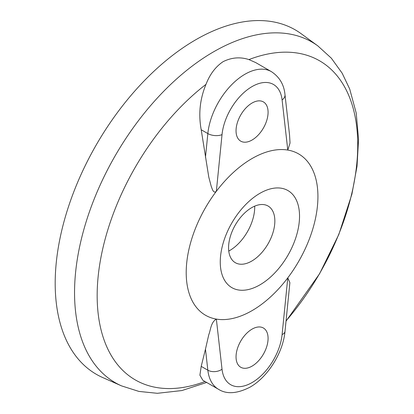 <?xml version="1.0" encoding="UTF-8"?>
<svg xmlns="http://www.w3.org/2000/svg" width="414" height="414" viewBox="0 0 414 414"><rect width="100%" height="100%" fill="white"/><g stroke="black" fill="none" stroke-linecap="round" stroke-linejoin="round"><path stroke-width="0.62" d="M252.064 329.13A22.656 13.082 -60 0 1 263.392 328.007A22.656 13.082 -60 0 1 266.864 346.161A22.656 13.082 -60 0 1 252.064 366.126A22.656 13.082 -60 0 1 240.736 367.249A22.656 13.082 -60 0 1 237.263 349.095A22.656 13.082 -60 0 1 252.064 329.13M252.064 103.029A22.656 13.082 -60 0 1 263.392 101.906A22.656 13.082 -60 0 1 266.864 120.06A22.656 13.082 -60 0 1 252.064 140.025A22.656 13.082 -60 0 1 240.736 141.148A22.656 13.082 -60 0 1 237.263 122.994A22.656 13.082 -60 0 1 252.064 103.029M223.12 61.655C231.633 57.432 240.229 56.744 248.912 59.585L255.692 62.576L271.377 71.632A52.868 30.522 -60 0 0 244.943 74.251A52.868 30.522 -60 0 0 207.844 133.577L201.204 129.748C198.327 114.135 199.921 99.008 205.986 84.368C209.893 74.261 215.606 66.69 223.12 61.655M228.761 251.065A35.459 20.472 120 0 0 229.635 250.579A35.459 20.472 120 0 0 254.693 206.151M251.707 261.094A32.727 18.894 120 0 0 274.849 221.014A32.727 18.894 120 0 0 269.053 206.669A32.727 18.894 120 0 0 251.707 207.652A32.727 18.894 120 0 0 228.569 247.732A32.727 18.894 120 0 0 236.389 263.242A32.727 18.894 120 0 0 251.707 261.094M259.899 284.868A56.056 32.364 120 0 0 299.534 216.217A56.056 32.364 120 0 0 259.899 193.328A56.056 32.364 120 0 0 220.258 261.984A56.056 32.364 120 0 0 259.899 284.868M216.351 319.096A93.145 53.779 120 0 0 252.064 310.629A93.145 53.779 120 0 0 287.782 277.856A93.145 53.779 120 0 0 287.782 150.059A93.145 53.779 120 0 0 252.064 158.526A93.145 53.779 120 0 0 216.351 191.299A93.145 53.779 120 0 0 216.351 319.096L222.028 369.226A42.797 24.711 120 0 0 252.064 382.572A42.797 24.711 120 0 0 282.1 334.548A10.071 5.061 5.7 0 0 284.998 331.438C283.052 352.718 267.879 377.082 249.978 387.183C237.108 393.724 226.624 394.433 218.514 389.3A52.868 30.522 -60 0 1 207.844 370.199L205.463 349.183L208.796 334.636C210.643 330.217 210.736 322.33 216.351 319.096M121.55 385.889A196.671 113.55 120 0 1 83.545 230.645A196.671 113.55 120 0 1 213.614 51.797A196.671 113.55 120 0 1 317.843 45.892L301.211 33.751A198.875 114.823 120 0 0 195.817 39.723A198.875 114.823 120 0 0 64.289 220.569A198.875 114.823 120 0 0 102.719 377.552L121.55 385.889L138.923 391.421L157.346 393.3L181.906 390.557L206.653 382.453M282.1 99.929A10.071 6.479 -6.5 0 0 284.987 94.682L289.541 134.912L290.043 143.027L287.782 150.059L282.1 99.929A42.797 24.711 120 0 0 252.064 86.583A42.797 24.711 120 0 0 222.028 134.612L216.351 191.299C213.257 193.98 212.185 188.51 211.223 186.347L208.791 177.151L201.204 129.748M282.1 334.548L287.782 277.856L289.883 282.69L284.998 331.438M218.514 389.3L202.829 380.243L199.905 375.198L201.204 366.364L205.463 349.183M205.986 84.368A184.256 106.382 120 0 0 97.161 295.027A184.256 106.382 120 0 0 205.023 381.511M286.053 320.897A184.256 106.382 120 0 0 356.263 123.429A184.256 106.382 120 0 0 248.912 59.585M201.204 366.364L207.844 370.199A10.071 6.479 173.5 0 0 222.028 369.226M205.463 157.341L207.844 133.577A10.071 5.061 -174.3 0 0 222.028 134.612M317.843 45.892L331.324 58.172L342.161 73.19L349.711 89.041L356.237 113.136L358.56 139.477L357.008 166.335L351.9 194.202L338.812 234.51L319.572 273.757L286.027 321.171M284.987 94.682C284.071 84.704 279.538 77.02 271.377 71.632"/></g></svg>
